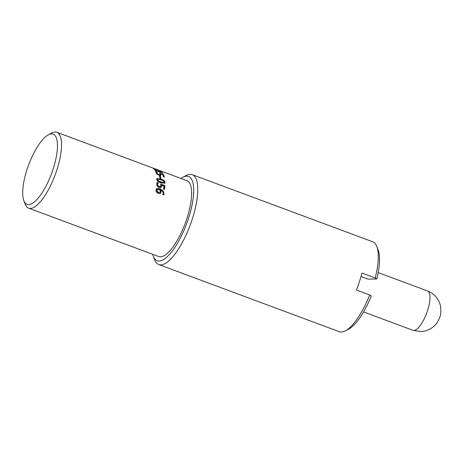 <?xml version="1.0" encoding="UTF-8"?>
<svg xmlns="http://www.w3.org/2000/svg" width="464" height="464" viewBox="0 0 464 464"><rect width="100%" height="100%" fill="white"/><g stroke="black" fill="none" stroke-linecap="round" stroke-linejoin="round"><path stroke-width="0.7" d="M157.122 189.747L156.525 190.524L158.12 192.601L159.709 192.496M157.389 189.503L156.791 190.292L158.381 192.386L159.865 192.369L160.306 191.475L160.074 189.95L157.389 189.503L156.971 189.828M156.333 188.97L156.896 188.546L159.952 188.813L163.171 190.872L164.047 193.958L163.775 194.81L162.754 194.428A40.467 13.241 -69.6 0 0 162.76 194.381L163.148 193.476C163.357 192.148 162.591 191.064 160.846 190.234L160.886 192.27L160.161 193.587M156.629 188.802L159.68 189.08L162.905 191.133L163.786 194.178L163.514 195.013M160.846 190.234L161.153 192.038L160.422 193.378L158.224 193.482L156.368 191.992L155.921 189.962L156.467 188.831M159.628 176.569L160.231 176.79A39.869 13.044 110.4 0 1 160.434 178.211M160.77 178.333L159.802 177.973A40.467 13.241 -69.6 0 0 159.535 175.972L160.503 176.332A40.467 13.241 110.4 0 1 160.77 178.333M160.231 176.79L160.503 176.332M160.834 172.428L161.124 172.591M154.988 170.259L154.993 170.259A39.869 13.044 110.4 0 1 155.353 170.758L155.713 170.891M156.153 171.222L155.341 170.92A40.467 13.241 -69.6 0 0 154.419 169.418L155.231 169.72A40.467 13.241 110.4 0 1 155.597 170.23L160.938 172.214A40.467 13.241 -69.6 0 0 160.567 171.703L162.823 172.973A40.467 13.241 110.4 0 1 163.021 173.298L155.84 170.624A40.467 13.241 110.4 0 1 156.153 171.222M155.649 171.03L155.84 170.624M161.06 172.515L161.298 171.976M155.353 170.758L155.597 170.23M154.993 170.259L155.231 169.72M153.868 168.681L160.451 170.967L154.402 168.629M159.918 171.083L160.451 170.967M161.269 171.454L153.039 168.212L161.466 171.436M162.986 175.096L163.421 175.259L163.682 174.754A40.467 13.241 110.4 0 1 164.366 177.144L163.432 176.796A40.467 13.241 -69.6 0 0 162.934 174.922L160.811 174.133L160.486 175.856M163.421 175.259A39.869 13.044 110.4 0 1 163.954 176.993M160.01 173.988L160.741 174.261M157.203 174.232L157.447 173.797L158.798 174.516L158.531 174.986L159.616 175.166L159.784 174.597M157.041 172.219L157.07 172.161A40.467 13.241 110.4 0 1 157.081 172.196L156.554 172.962L156.722 173.843M155.788 172.283L156.728 172.631M160.811 174.133L160.753 175.38L158.937 175.148L156.931 174.017L155.858 172.631L155.939 171.738L157.07 172.161M159.616 175.166L160.051 174.104L159.575 173.229L163.682 174.754M158.798 174.516L159.883 174.684L160.051 174.104M156.815 172.463L157.447 173.797M157.383 180.073L157.661 179.684L158.508 180.919L163.369 182.717L164.186 182.108L163.316 180.896L160.88 179.783L158.491 179.092L157.661 179.684L157.754 179.295L157.383 180.073L158.23 181.291L163.09 183.094L163.908 182.497M163.809 182.88L164.186 182.108M156.832 178.884L160.556 179.411C163.386 180.426 164.801 181.563 164.79 182.828L164.714 183.338M165.068 182.439L164.877 183.17L160.921 182.926C158.12 181.882 156.739 180.687 156.774 179.353L156.948 178.652L160.834 178.994C163.664 180.009 165.074 181.157 165.068 182.439L164.79 182.828M160.828 184.556L164.581 185.948L164.859 185.606A40.467 13.241 110.4 0 1 164.534 189.486L163.601 189.138A40.467 13.241 -69.6 0 0 163.873 186.139L161.75 185.351L160.828 187.763M164.581 185.948A39.869 13.044 110.4 0 1 164.308 189.399M158.038 183.303L157.273 184.782L157.673 185.971L158.937 186.812L160.416 186.522M156.965 182.839L158.044 183.239A39.869 13.044 110.4 0 1 158.044 183.245L158.323 182.891A40.467 13.241 110.4 0 1 158.317 182.961L157.551 184.463L157.951 185.664L159.21 186.516L160.573 186.395L160.3 186.696M161.75 185.351L161.101 187.468L159.1 187.502L157.25 186.145L156.629 184.104L157.192 182.474L158.323 182.891M160.126 186.841L160.863 185.513L160.753 184.08L164.859 185.606M157.673 185.971L157.951 185.664M157.574 183.866L158.317 182.961M48.372 134.821L51.684 133.052A40.467 13.241 110.4 0 1 56.857 132.304L186.946 180.687A40.467 13.241 110.4 0 1 186.94 218.376A40.467 13.241 110.4 0 1 158.734 256.546L28.646 208.162A40.467 13.241 110.4 0 1 25.218 204.218L23.861 200.715A37.468 12.261 110.4 0 1 28.606 164.975A37.468 12.261 110.4 0 1 48.372 134.821A37.468 12.261 110.4 0 1 53.151 169.024A37.468 12.261 110.4 0 1 23.861 200.715M56.857 132.304A40.467 13.241 110.4 0 1 56.852 169.992A40.467 13.241 110.4 0 1 28.646 208.162M369.686 294.953A47.96 15.695 110.4 0 1 345.436 330.809L348.754 329.04A44.962 14.715 110.4 0 0 371.275 295.957L369.686 294.953L356.41 290.017A47.96 15.695 -69.6 0 0 359.467 281.52A47.96 15.695 -69.6 0 0 361.932 273.035L375.202 277.971L376.791 278.974L368.045 279.125L360.992 276.503M345.436 330.809A47.96 15.695 110.4 0 1 339.306 331.696L158.775 264.555A47.96 15.695 110.4 0 1 154.715 259.881L153.364 256.372A44.962 14.715 110.4 0 1 152.726 254.307M180.937 178.449A44.962 14.715 110.4 0 1 182.77 177.3L186.087 175.537A47.96 15.695 110.4 0 1 192.212 174.65A47.96 15.695 110.4 0 1 192.206 219.315A47.96 15.695 110.4 0 1 158.775 264.555M192.212 174.65L372.743 241.79A47.96 15.695 110.4 0 1 376.803 246.465A47.96 15.695 110.4 0 1 375.202 277.971M376.803 246.465L378.16 249.968A44.962 14.715 110.4 0 1 376.791 278.974M182.77 177.3A44.962 14.715 110.4 0 1 188.512 218.347A44.962 14.715 110.4 0 1 153.364 256.372M160.712 175.021L160.973 174.534M156.519 173.472L156.786 172.985M158.23 181.291L158.508 180.919M163.09 183.094L163.369 182.717M160.556 179.411L160.834 178.994M161.472 186.319L161.75 186M158.937 186.812L159.21 186.516M157.273 184.782L157.551 184.463M427.588 290.969C434.42 293.747 438.712 298.717 440.469 305.875C441.142 310.967 440.939 314.656 439.872 316.929C438.225 321.198 436.317 324.226 434.142 326.018C430.36 329.504 425.853 331.36 420.61 331.58L412.96 330.304A20.984 6.867 -69.6 0 0 427.588 310.509A20.984 6.867 -69.6 0 0 427.588 290.969L378.195 272.6M160.3 171.593L160.521 171.042M153.625 169.029L153.851 168.473M159.79 175.032L160.057 174.551M157.795 183.547L158.085 183.193M412.96 330.304L363.561 311.93"/></g></svg>
